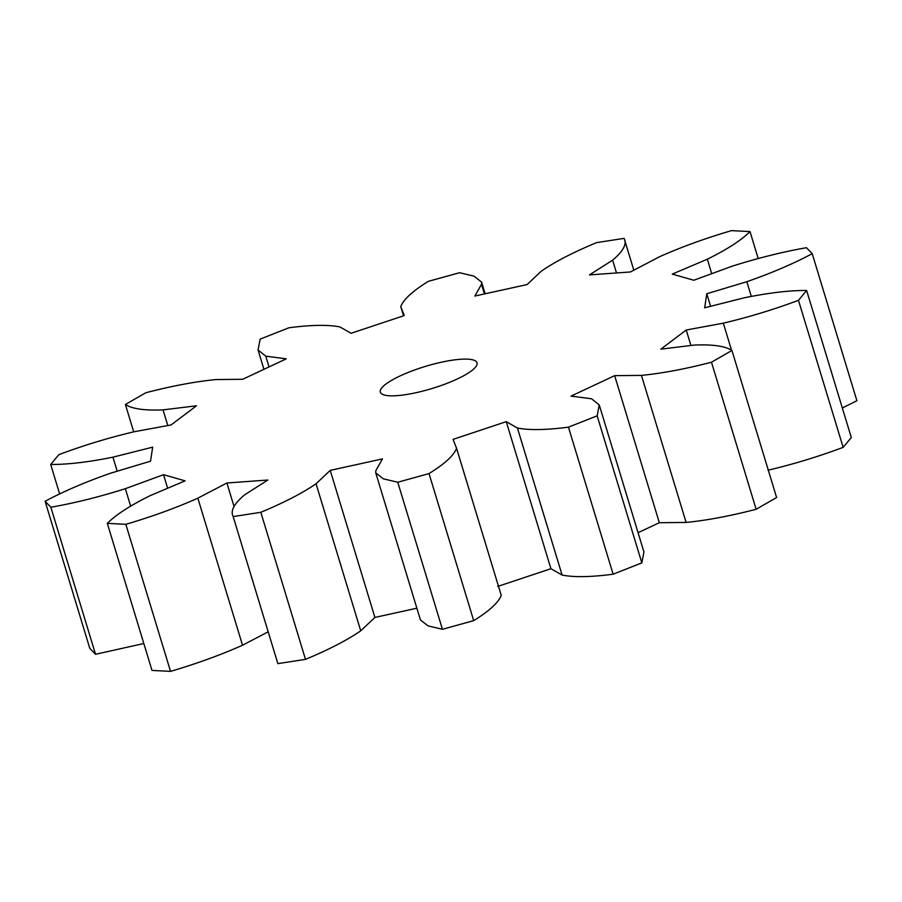 <?xml version="1.0" encoding="UTF-8"?>
<svg xmlns="http://www.w3.org/2000/svg" width="902" height="902" viewBox="0 0 902 902"><rect width="100%" height="100%" fill="white"/><g stroke="black" fill="none" stroke-linecap="round" stroke-linejoin="round"><path stroke-width="1.35" d="M125.389 404.468L145.853 392.731C171.921 385.977 195.26 381.591 215.882 379.562L242.661 379.291L286.272 358.838L265.774 356.155L258.062 349.999L260.159 339.118L288.865 327.798C311.089 324.878 328.102 324.596 339.896 326.93L351.07 333.289L404.265 315.576L400.759 306.657C403.419 299.509 412.609 291.075 428.303 281.356L459.569 272.708L473.99 276.136L481.578 282.089L481.499 284.31L474.847 296.036L527.095 284.57L541.268 271.186C554.843 261.828 573.255 252.312 596.515 242.638L624.139 238.365C627.127 243.98 623.282 251.241 612.627 260.148L589.48 274.907L630.43 271.964L659.475 256.766C681.269 247.058 705.263 238.342 731.477 230.63L750.002 231.577C741.388 240.191 727.159 249.403 707.326 259.212L672.249 274.095L693.796 280.251L731.973 266.259C757.657 258.119 782.496 251.929 806.467 247.7L812.217 253.676C793.715 263.598 771.909 272.945 746.833 281.706L706.785 293.759L704.654 307.796L744.387 297.773C768.887 292.812 789.633 290.376 806.625 290.467L798.473 300.31C773.736 309.555 748.683 317.177 723.314 323.175L686.23 330.008L660.839 349.153L694.269 345.071C712.738 344.282 725.287 346.086 731.928 350.472L711.475 362.221C685.407 368.974 662.068 373.36 641.446 375.39L614.668 375.649L571.045 396.102L591.543 398.785L599.255 404.942L597.158 415.833L568.452 427.153C546.229 430.062 529.215 430.355 517.421 428.01L506.259 421.651L453.052 439.375L456.559 448.283C453.898 455.442 444.72 463.876 429.025 473.584L397.759 482.243L383.327 478.815L375.739 472.851L375.83 470.63L382.482 458.904L330.222 470.382L316.05 483.754C302.486 493.112 284.062 502.628 260.813 512.302L233.178 516.587C230.19 510.972 234.035 503.711 244.69 494.803L267.849 480.033L226.898 482.987L197.842 498.175C176.059 507.894 152.055 516.598 125.84 524.321L107.315 523.374C115.93 514.749 130.159 505.537 150.003 495.728L185.068 480.845L163.521 474.689L125.355 488.692C99.66 496.833 74.832 503.012 50.85 507.251L45.1 501.264C63.614 491.353 85.408 482.006 110.495 473.234L150.533 461.181L152.675 447.144L112.93 457.179C88.43 462.128 67.684 464.564 50.692 464.474L58.855 454.642C83.593 445.385 108.646 437.763 134.003 431.776L171.087 424.943L196.478 405.799L163.048 409.88C144.591 410.669 132.03 408.865 125.389 404.468L133.71 431.832M163.048 409.88L167.806 425.541M400.759 306.657L403.544 315.813L400.759 306.657M624.139 238.365L633.824 270.183M456.559 448.283L501.241 595.354L456.57 448.294M277.861 663.635L233.054 516.203L277.861 663.635L305.485 659.362C328.745 649.688 347.157 640.172 360.732 630.814L374.905 617.43L416.871 608.219M391.998 380.114A50.512 11.534 163.1 0 1 443.976 361.668A50.512 11.534 163.1 0 1 477 362.784A50.512 11.534 163.1 0 1 432.013 388.514A50.512 11.534 163.1 0 1 380.328 392.156A50.512 11.534 163.1 0 1 391.998 380.114M812.217 253.676L856.9 400.736L842.333 407.986M806.625 290.467L851.308 437.526L843.144 447.358C818.407 456.615 793.354 464.237 767.997 470.224M731.928 350.472L776.611 497.532L756.147 509.269C730.079 516.023 706.74 520.409 686.118 522.438L659.339 522.709L638.064 532.687M599.255 404.942L643.938 552.001L641.841 562.882L613.134 574.202C590.911 577.122 573.897 577.404 562.104 575.07L550.93 568.711L497.735 586.424M501.241 595.343C498.58 602.491 489.391 610.925 473.697 620.644L442.431 629.292L428.01 625.864L420.422 619.911L375.739 472.851M268.176 631.817L242.525 645.234C220.731 654.942 196.737 663.658 170.523 671.37L151.998 670.423L107.315 523.374M143.824 643.521L95.533 654.3L89.783 648.324L45.1 501.264M265.774 356.155L269.044 366.922M50.692 464.474L59.667 494.014M112.93 457.179L117.204 471.216M50.85 507.251L95.533 654.3M125.355 488.692L130.632 506.067M481.499 284.31L484.419 293.939M163.521 474.689L167.637 488.241M125.84 524.321L170.523 671.37M197.842 498.175L242.525 645.234M612.627 260.148L616.517 272.968M226.898 482.987L234.058 506.563M260.813 512.302L305.485 659.362M750.002 231.577L758.176 258.479M316.05 483.754L360.732 630.814M707.326 259.212L711.723 273.678M330.222 470.382L374.905 617.43M397.759 482.243L442.431 629.292M429.025 473.584L473.697 620.644M746.833 281.706L751.253 296.284M706.785 293.759L710.596 306.297M506.259 421.651L550.93 568.711M517.421 428.01L562.104 575.07M568.452 427.153L613.134 574.202M597.158 415.833L641.841 562.882M798.473 300.31L843.144 447.358M723.314 323.175L731.556 350.28M686.23 330.008L690.932 345.477M614.668 375.649L659.339 522.709M641.446 375.39L686.118 522.438M711.475 362.221L756.147 509.269M263.936 369.313L258.062 349.999M485.129 293.781L481.578 282.089"/></g></svg>
